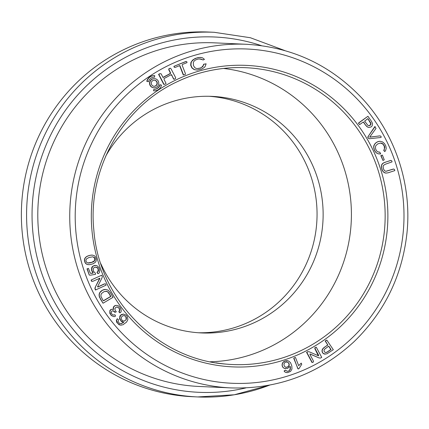 <?xml version="1.0" encoding="UTF-8"?>
<svg xmlns="http://www.w3.org/2000/svg" width="429" height="429" viewBox="0 0 429 429"><rect width="100%" height="100%" fill="white"/><g stroke="black" fill="none" stroke-linecap="round" stroke-linejoin="round"><path stroke-width="0.64" d="M154.665 77.161A6.081 5.979 92.6 0 0 148.493 81.73L146.782 81.338A7.604 7.47 -87.4 0 1 154.365 75.622L154.628 75.638A7.604 7.47 -87.4 0 1 154.762 75.643L154.445 77.15M301.222 363.122L298.686 365.653L295.458 357.464L293.956 357.963L293.768 358.403L298.069 368.935L298.949 368.693L301.743 364.264L301.222 363.122L298.713 365.658M310.001 354.032L318.929 357.883L320.484 358.086L321.734 357.389L316.28 347.211L314.811 347.758L314.945 348.868L318.297 355.711M316.28 347.211L315.068 347.774L315.208 348.879L318.618 355.239L318.549 355.818L309.373 351.855L307.818 351.646L306.569 352.343L312.012 362.516L313.481 361.979L313.352 360.875L309.942 354.515L310.011 353.936L318.929 357.883M290.46 367.428L290.342 369.294L289.237 370.881L287.307 371.342L285.505 370.184L284.068 371.021L285.398 372.308L287.564 372.645L290.594 371.396L291.972 368.983L291.817 365.921L290.524 362.65L288.492 360.95L285.285 360.891L282.749 362.58L282.062 365.411L282.786 367.24L284.255 368.372L287.441 368.463L290.229 366.334L290.46 367.428L289.655 370.173L288.974 370.87L287.253 371.321M290.004 366.473L290.197 367.417M324.244 354.043L326.914 353.85L333.306 349.71L326.801 340.074L325.182 341.012L327.493 344.53L327.477 345.141L323.53 347.951L322.056 350.273L322.131 351.839L322.919 353.217L325.268 354.188M123.386 314.082L120.715 315.277L119.686 317.862L120.758 320.629L123.772 322.41L121.139 323.675L119.273 323.268L118.098 321.643L118.533 319.744L117.219 318.731L116.575 320.479L117.648 323.327L120.276 325.08L122.925 324.807L126.571 322.077L127.906 319.573L127.429 316.768L126.094 315.095L123.386 314.082L121.241 314.634L119.873 316.034L119.552 318.838L121.273 321.342L123.509 322.399L120.881 323.664M117.219 318.731L116.313 320.468L116.763 322.383L119.074 324.726L121.219 325.177M116.785 306.982L118.2 307.411L119.385 308.821L119.477 310.66L118.817 311.765L119.739 312.762L120.855 312.215L121.268 310.939L120.747 308.344L118.897 306.177L117.75 305.582L116.13 305.346L114.87 305.652L113.83 306.462L113.283 307.55L113.224 309.502M113.015 310.805L114.918 312.323L116.307 311.819L115.015 310.06L114.983 308.36L116.061 307.18L117.407 307.046M116.388 305.357L115.133 305.663L114.093 306.478L113.546 307.561L113.481 309.572L112.242 309.239L110.982 309.604L110.114 310.644L109.845 311.947L110.703 314.516L111.583 315.562L113.696 316.602L114.833 316.559L115.546 315.969L114.929 314.795L113.519 315.042M112.242 309.239L110.72 309.593L109.856 310.634L109.835 313.293L111.32 315.546L113.696 316.602M393.704 169.037L386.014 171.3L384.647 170.839L383.488 168.988L383.108 166.452L383.51 165.401L385.231 164.264L392.068 161.878L391.704 160.736L390.658 160.43L383.998 162.682L382.475 163.631L381.815 164.473L381.354 166.683L382.282 170.324L383.542 172.115L385.827 173.102L388.052 172.823L394.841 170.586L394.466 169.423L393.447 169.021L385.864 171.278M100.477 299.147L103.046 303.223L112.988 297.335L110.301 292.616L107.883 290.02L105.491 289.43L102.574 290.133L99.721 292.664L99.083 294.691L99.399 296.954L103.046 303.223M382.389 155.1L380.866 155.77L382.979 160.484L384.239 159.803L382.389 155.1L380.914 155.582M99.324 278.255L99.684 278.324L95.168 287.382L94.895 288.679L95.49 289.999L106.102 285.14L105.636 283.875L104.279 283.928L97.866 286.942M105.636 283.875L104.542 283.939L98.069 286.985L97.506 286.872L102.022 277.82L102.306 276.517L101.711 275.204L91.104 280.051L91.559 281.311L92.911 281.268L99.684 278.324M379.815 152.182L377.681 151.791L376.818 151.131L375.611 149.067L375.461 146.68L375.895 145.624L377.734 143.919L380.453 143.055L381.869 143.275L383.006 143.967L384.443 146.069L384.775 147.303L384.03 150.579L384.765 151.576L385.542 150.718L386.229 148.396L385.821 145.989L384.507 143.613L382.588 141.924L380.003 141.27L377.611 141.742L375.402 143.179L373.97 145.292L373.68 146.504L374.367 150.134L375.863 152.451L377.928 153.759L380.684 153.936L379.815 152.182L378.668 152.145M380.373 143.072L382.748 143.951L384.186 146.058L384.459 148.434L383.767 150.568L384.765 151.576M95.839 267.085L97.646 268.109L98.182 269.165L97.951 271.391L96.992 272.276L97.469 273.364L98.488 273.6L99.276 272.758L99.86 270.35L98.986 267.535L97.045 265.739L94.283 265.449L92.176 266.779L91.613 267.921L91.586 270.463L92.986 272.871L91.211 273.402M95.801 265.379L93.34 265.959L91.876 267.932L91.844 270.479L93.249 272.887L92.632 273.273L90.283 273.214L88.454 268.388L87.028 268.854L89.243 275.043L90.626 275.155L95.549 274.313L95.243 273.037L93.458 271.278L93.211 268.822L93.795 267.862L94.814 267.246L96.798 267.38M379.778 135.913L369.669 137.114L376.019 128.4L374.866 126.539L368.227 136.352L367.744 137.248L368.291 138.176L369.289 138.728L380.925 137.484L381.242 136.996L380.7 136.063L379.52 135.902L370.034 137.141M87.5 264.548L89.693 264.672L92.728 263.915L95.072 262.575L96.085 261.191L96.359 259.223L95.705 257.1L94.369 255.695L92.444 255.116L90.288 255.255L87.419 256.134L85.821 257.153L84.685 258.687L84.433 260.58L85.382 263.17L86.862 264.334L88.454 264.682M367.937 116.28L358.435 123.236L359.668 124.592L363.052 122.12L363.647 122.109L365.331 124.844L367.192 126.828L368.87 127.44L371.101 126.963L372.2 125.82L372.511 123.493L371.471 121.31L367.937 116.28L358.885 122.705M363.39 122.099L365.331 124.844M160.071 84.738A6.081 5.979 -87.4 0 1 154.006 89.312A6.081 5.979 -87.4 0 1 153.898 89.302L153.539 90.809A7.604 7.47 92.6 0 0 153.679 90.819L153.941 90.83A7.604 7.47 92.6 0 0 161.518 85.114L159.813 84.728A6.081 5.979 -87.4 0 1 153.855 89.302M206.129 63.819L203.845 64.264L202.885 66.533L200.6 68.039L197.576 68.597L196.128 68.393L194.948 67.798L193.42 65.562L193.307 62.484L194.176 61.025L195.292 60.103L198.075 59.004L200.788 59.03L203.164 59.963L204.451 59.363L202.477 57.786L199.791 57.411L196.82 57.974L194.042 59.25L191.865 61.229L191.205 62.425L190.932 65.24L192.181 67.964L194.471 69.643L197.142 70.066L201.673 69.074L204.177 67.562L205.153 66.49L206.129 63.819L203.582 64.253L203.287 65.471L201.619 67.38L200.343 68.029L197.426 68.576M201.11 57.459L198.096 57.572L195.098 58.526L192.573 60.14L190.948 62.414L190.674 65.229L191.919 67.954L194.214 69.632L197.142 70.066M199.405 58.853L203.164 59.963M154.488 78.673L154.226 78.663A4.563 4.483 92.6 0 0 149.544 83.017A4.563 4.483 92.6 0 0 153.818 87.779L154.075 87.789A4.563 4.483 92.6 0 0 158.682 82.336A4.563 4.483 92.6 0 0 149.801 83.028A4.563 4.483 92.6 0 0 154.075 87.789M170.286 68.195L169.047 68.865L169.08 69.927L170.388 72.447L170.474 73.525L163.047 77.52L161.079 73.772L159.808 73.675L158.574 74.346L163.787 84.411L165.16 84.175L166.071 83.408L164.114 79.633L164.028 78.55L171.455 74.56L173.879 79.333L175.381 78.679L175.67 77.719L171.101 68.908L170.286 68.195L168.785 68.849L168.822 69.916L170.125 72.431L170.211 73.515L162.982 77.402M171.262 74.662L171.857 75.777M179.628 65.616L183.274 74.957L185.307 74.415L185.462 73.697L182.143 65.203L182.352 64.511L186.99 62.629L186.862 61.787L185.977 61.438L173.911 66.334L174.233 67.262L175.204 67.412L179.848 65.524L183.532 74.968M246.498 44.294L214.559 42.852A171.981 168.988 92.6 0 0 135.194 58.993A171.981 168.988 92.6 0 0 41.023 248.375A171.981 168.988 92.6 0 0 199.024 386.465L230.963 387.907A171.981 168.988 -87.4 0 1 72.962 249.817A171.981 168.988 -87.4 0 1 167.133 60.441A171.981 168.988 -87.4 0 1 246.498 44.294C292.857 47.088 331.923 65.68 363.695 100.064C395.838 135.532 411.974 185.242 406.944 233.242C402.198 275.868 384.572 312.012 354.059 341.682C319.112 373.89 278.078 389.301 230.963 387.907M214.162 32.293L208.955 32.057A182.507 179.338 92.6 0 0 124.732 49.19A182.507 179.338 92.6 0 0 24.796 250.166A182.507 179.338 92.6 0 0 192.471 396.707L197.678 396.943A182.507 179.338 -87.4 0 1 30.003 250.397A182.507 179.338 -87.4 0 1 129.944 49.426A182.507 179.338 -87.4 0 1 214.162 32.293L250.386 37.736L284.749 50.547M209.1 96.284A118.399 116.339 -87.4 0 1 315.122 192.691A118.399 116.339 -87.4 0 1 250.005 321.546A118.399 116.339 -87.4 0 1 198.407 332.754M210.253 361.781A147.179 144.621 92.6 0 0 351.26 221.187A147.179 144.621 92.6 0 0 223.514 68.447M105.732 156.156A118.399 116.339 -87.4 0 1 212.135 96.38A118.399 116.339 -87.4 0 1 320.913 191.447A118.399 116.339 -87.4 0 1 256.081 321.82A118.399 116.339 -87.4 0 1 201.442 332.936A118.399 116.339 -87.4 0 1 100.869 263.803M148.493 81.73L146.782 81.338M147.045 81.354A7.604 7.47 -87.4 0 1 154.628 75.638M186.24 61.449L173.911 66.334M174.169 66.345L174.233 67.262M174.496 67.273L175.204 67.412M160.071 73.691L158.832 74.356L164.05 84.422M172.12 75.788L173.16 78.293M173.423 78.303L174.142 79.349M154.016 86.261A3.041 2.987 92.6 0 0 156.966 82.69A3.041 2.987 92.6 0 0 154.29 80.191M155.55 85.988A3.041 2.987 92.6 0 0 154.419 80.196A3.041 2.987 92.6 0 0 151.298 83.097A3.041 2.987 92.6 0 0 155.55 85.988M153.898 89.302L153.539 90.809M368.114 118.892L370.924 123.236L370.87 124.421L370.136 125.359L369.053 125.729L367.798 125.257L364.634 121.139L367.857 118.597L370.726 123.622L370.195 125.075L368.865 125.713M359.148 122.715L358.435 123.236M358.692 123.246L358.917 123.922M359.18 123.938L359.668 124.592M365.588 124.855L365.808 125.472M366.066 125.483L366.28 126.008M366.538 126.019L366.741 126.458M366.999 126.475L367.192 126.828M367.449 126.839L367.637 127.107M368.329 127.311L368.87 127.44M94.423 260.73L91.763 262.317L87.768 262.961L86.658 262.382L85.966 261.068L85.95 260.054L86.567 258.826L89.125 257.448L92.97 256.789L94.718 258.338L94.68 260.741L94.224 260.977M94.487 260.988L93.967 261.218M94.224 261.229L93.645 261.449M93.908 261.465L93.27 261.679M93.527 261.69L92.825 261.899M93.088 261.91L92.326 262.114M92.584 262.124L91.763 262.317M92.026 262.328L91.141 262.516M91.404 262.527L90.492 262.698M90.75 262.709L89.886 262.838M90.144 262.854L89.323 262.939M89.581 262.956L88.803 263.004M89.06 263.015L88.326 263.025M88.583 263.036L88.154 263.02M94.096 257.223L94.203 257.529M94.466 257.539L94.498 257.904M94.761 257.915L94.718 258.338M94.975 258.349L94.852 258.826M95.109 258.843L94.889 259.314M95.152 259.331L94.83 259.797M95.093 259.808L94.675 260.264M92.444 255.116L91.602 255.094M91.865 255.11L90.969 255.148M91.232 255.158L90.288 255.255M90.546 255.266L89.548 255.416M89.811 255.432L88.771 255.641M89.034 255.652L88.052 255.882M88.315 255.893L87.419 256.134M87.682 256.151L86.878 256.403M87.141 256.419L86.385 256.714M86.642 256.724L85.821 257.153M86.084 257.164L85.35 257.625M85.612 257.636L84.969 258.129M85.232 258.145L84.685 258.687M84.947 258.698L84.502 259.282M84.76 259.298L84.416 259.915M84.679 259.931L84.433 260.58M84.695 260.591L84.551 261.277M84.813 261.288L84.76 261.99M85.022 262.001L85.039 262.623M85.301 262.634L85.382 263.17M85.644 263.181L85.789 263.631M86.052 263.642L86.288 264.023M86.551 264.033L86.862 264.334M87.125 264.344L87.757 264.564M94.938 260.28L94.68 260.741M375.128 126.55L368.227 136.352M368.484 136.363L367.744 137.248M368.007 137.259L368.291 138.176M368.549 138.186L369.289 138.728M97.056 267.39L97.909 268.12L98.579 270.313L98.214 271.401L97.249 272.286L97.469 273.364M97.732 273.375L98.488 273.6M88.454 268.388L87.028 268.854M87.285 268.865L89.243 275.043M89.505 275.053L90.626 275.155M380.266 141.28L378.818 141.372M379.075 141.382L377.611 141.742M377.869 141.752L376.426 142.364M376.683 142.374L375.402 143.179M375.659 143.189L374.555 144.182M374.812 144.192L373.97 145.292M374.227 145.308L373.68 146.504M373.938 146.52L373.67 147.656M373.932 147.667L373.9 148.847M374.163 148.858L374.367 150.134M374.63 150.145L375.043 151.41M375.3 151.421L375.863 152.451M376.126 152.461L376.834 153.239M377.096 153.25L377.928 153.759M378.19 153.775L379.386 154M101.711 275.204L91.104 280.051M91.361 280.062L91.817 281.327M99.941 278.335L95.168 287.382M95.431 287.392L94.895 288.679M95.152 288.69L95.753 290.009M381.172 155.598L380.866 155.77M381.129 155.781L382.979 160.484M109.47 293.903L110.838 296.503L103.561 300.799L103.158 300.665L100.965 296.428L100.933 294.895L101.614 293.409L104.156 291.597L106.982 291.339L108.923 293.012L110.575 296.493L103.384 300.74M105.866 291.194L107.674 291.87L109.207 293.886M105.754 289.441L104.73 289.468M104.987 289.478L103.974 289.602M104.231 289.613L103.282 289.822M103.539 289.832L102.574 290.133M102.831 290.149L101.855 290.54M102.113 290.556L101.196 291.007M101.453 291.018L100.617 291.516M100.879 291.527L100.129 292.069M100.386 292.079L99.721 292.664M99.984 292.675L99.415 293.302M99.673 293.313L99.201 293.978M99.464 293.988L99.083 294.691M99.346 294.702L99.072 295.415M99.33 295.431L99.179 296.171M99.437 296.182L99.399 296.954M99.662 296.965L99.818 297.914M100.075 297.924L100.735 299.158M390.916 160.441L385.038 162.285M385.301 162.296L383.998 162.682M384.255 162.693L383.145 163.133M383.403 163.143L382.475 163.631M382.738 163.647L381.815 164.473M382.078 164.484L381.429 165.594M381.692 165.605L381.354 166.683M381.617 166.693L381.483 167.825M381.746 167.836L381.81 169.096M382.073 169.106L382.282 170.324M382.545 170.334L382.85 171.316M383.108 171.327L383.542 172.115M383.805 172.126L384.529 172.801M384.786 172.812L385.827 173.102M117.664 307.057L119.648 308.832L119.734 310.676L119.08 311.776L120.002 312.773M114.929 314.795L113.653 315.079L112.516 314.73L111.61 313.771L111.218 312.607L111.46 311.551L112.259 310.869L113.218 310.789L114.007 311.331M114.264 311.341L115.176 312.333M126.389 319.267L124.759 320.978L123.488 321.037L122.313 320.452L121.455 319.353L121.203 318.087L121.455 317.149L122.404 316.093L123.622 315.594L124.909 315.798L126.426 317.578L126.389 319.267L125.075 320.661L123.783 321.085M123.847 315.583L124.941 315.937L125.885 316.918L126.131 319.256M328.93 346.342L331.038 349.549L326.732 352.407L325.209 352.424L324.313 351.641L323.986 350.531L324.501 349.27L328.657 346.187L330.775 349.538L327.091 352.064L325.761 352.547M326.801 340.074L325.847 340.535M326.104 340.546L325.182 341.012M325.445 341.023L327.493 344.53M327.751 344.546L327.477 345.141M327.74 345.152L324.71 347.023M324.973 347.034L324.077 347.49M324.34 347.501L323.53 347.951M323.793 347.962L323.069 348.407M323.332 348.418L322.694 348.852M322.957 348.863L322.404 349.292M322.667 349.308L322.2 349.732M322.458 349.742L322.056 350.273M322.313 350.284L322.002 351.078M322.259 351.088L322.131 351.839M322.388 351.85L322.442 352.563M322.699 352.574L322.919 353.217M323.182 353.228L323.525 353.716M323.782 353.727L324.506 354.059M288.427 362.655L289.189 363.856L289.194 365.476L288.444 366.554L286.888 367.267L285.612 367.17L284.572 366.446L283.928 364.795L284.127 363.508L284.958 362.473L286.213 361.969L288.427 362.655L289.066 364.516L288.797 365.76L287.628 366.918L286.17 367.294M286.556 361.942L288.165 362.644M285.768 370.195L284.631 370.538M284.894 370.549L284.068 371.021M284.33 371.031L284.647 371.782M284.91 371.793L285.398 372.308M285.66 372.318L286.567 372.608M287.559 360.719L286.315 360.692M286.577 360.703L285.285 360.891M285.542 360.907L284.277 361.293M284.534 361.304L283.424 361.856M283.687 361.867L282.749 362.58M283.011 362.591L282.293 363.433M282.555 363.443L282.057 364.403M282.314 364.419L282.062 365.411M282.325 365.422L282.325 366.398M282.588 366.409L282.786 367.24M283.049 367.251L283.43 367.9M283.692 367.91L284.255 368.372M284.518 368.382L285.457 368.65M308.081 351.662L306.569 352.343M306.826 352.354L312.269 362.526M319.192 357.893L320.484 358.086M295.458 357.464L293.956 357.963M294.219 357.974L293.768 358.403M294.031 358.413L297.747 368.484M298.005 368.495L298.327 368.945M169.954 64.715A167.299 164.393 92.6 0 0 145.458 353.442A167.299 164.393 92.6 0 0 403.389 230.266A167.299 164.393 92.6 0 0 169.954 64.715M176.78 79.553A150.901 148.278 -87.4 0 1 387.333 228.882A150.901 148.278 -87.4 0 1 154.687 339.983A150.901 148.278 -87.4 0 1 176.78 79.553M269.551 385.145A182.507 179.338 -87.4 0 1 197.678 396.943L234.239 394.787L269.621 385.135M261.358 45.64A177.831 174.737 92.6 0 0 32.229 206.767A177.831 174.737 92.6 0 0 245.887 387.913M216.114 362.854A148.563 145.978 92.6 0 0 226.34 364.124A148.563 145.978 92.6 0 0 385.001 222.715A148.563 145.978 92.6 0 0 239.747 67.562A148.563 145.978 92.6 0 0 177.322 81.655M239.747 67.562L239.747 67.562C217.937 67.573 197.136 72.265 177.354 81.649C122.587 106.864 87.505 169.149 93.833 229.96C98.793 299.56 157.942 359.443 226.34 364.124"/></g></svg>

